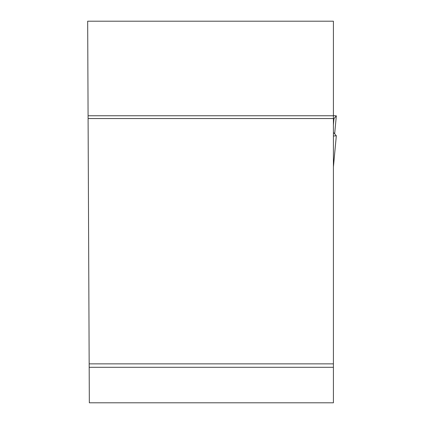 <?xml version="1.0" encoding="UTF-8"?>
<svg xmlns="http://www.w3.org/2000/svg" width="424" height="424" viewBox="0 0 424 424"><rect width="100%" height="100%" fill="white"/><g stroke="black" fill="none" stroke-linecap="round" stroke-linejoin="round"><path stroke-width="0.64" d="M333.407 21.2L333.407 115.763L88.081 115.763L87.673 21.2L333.407 21.2M88.081 115.763L89.337 402.8L333.407 402.8L333.407 115.763M89.183 367.301L333.407 367.301M333.407 363.861L89.167 363.861M333.407 118.545L88.097 118.545M333.407 135.998L336.327 135.802L333.953 132.951L333.407 132.871M336.322 135.812L333.407 166.961M333.407 118.762L333.953 118.683L336.327 115.837L334.669 133.804L336.327 115.832L333.407 115.635L336.327 115.837L333.953 118.683L333.407 124.942M336.327 135.802L333.407 167.008"/></g></svg>
